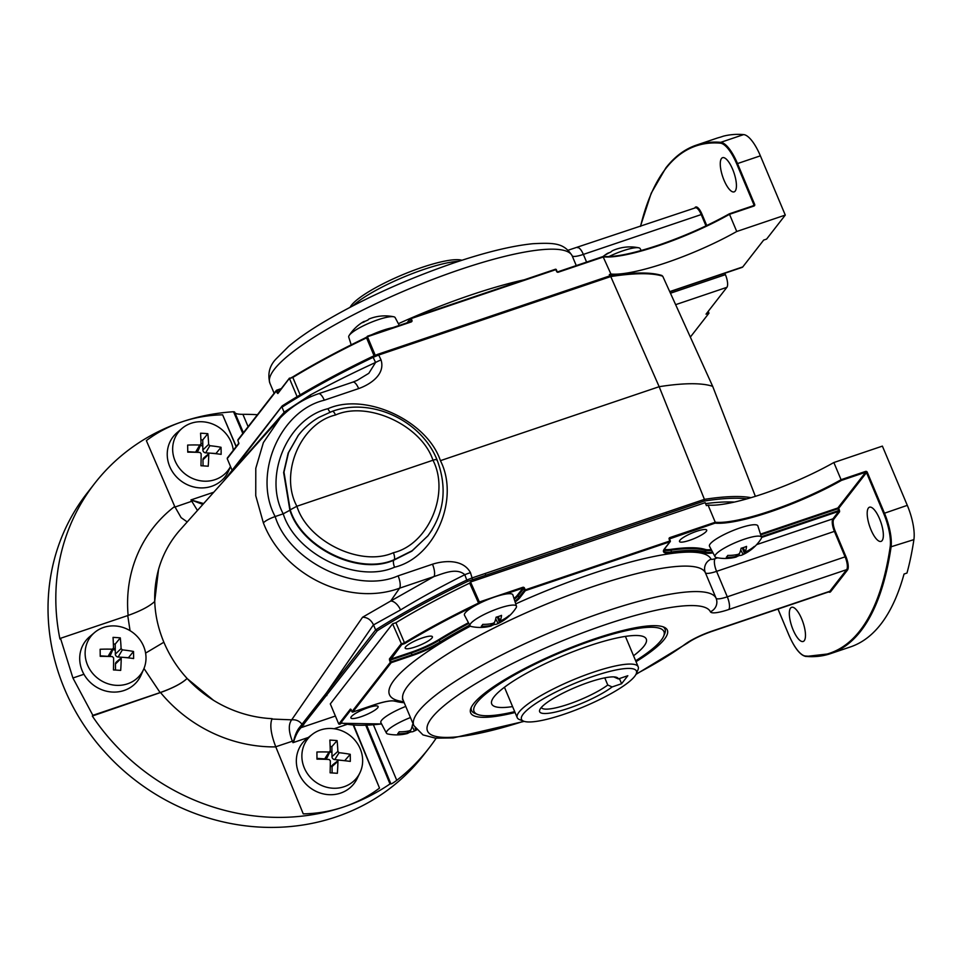 <?xml version="1.0" encoding="UTF-8"?>
<svg xmlns="http://www.w3.org/2000/svg" width="962" height="962" viewBox="0 0 962 962"><rect width="100%" height="100%" fill="white"/><g stroke="black" fill="none" stroke-linecap="round" stroke-linejoin="round"><path stroke-width="1.44" d="M242.821 433.513L233.538 411.748A213.203 196.621 37.9 0 0 181.986 421.837A213.203 196.621 37.9 0 0 94.649 483.453A213.203 196.621 37.9 0 0 59.945 639.021L60.498 638.311L72.92 678.006L92.869 715.331L92.316 716.029A213.203 196.621 37.9 0 0 343.855 806.89A213.203 196.621 37.9 0 0 389.995 783.958L365.752 725.252M436.159 738.203A213.203 196.621 -142.1 0 1 428.86 748.28L423.412 755.29A213.203 196.621 -142.1 0 1 336.075 816.906A213.203 196.621 -142.1 0 1 93.434 738.443A213.203 196.621 -142.1 0 1 86.857 493.458L94.649 483.453M113.456 648.388L115.272 648.869M201.01 443.566L202.79 444.071M330.291 765.415A18.037 16.643 -142.1 0 1 332.058 767.015M330.134 751.442L331.938 751.911M400.541 609.932A10.498 5.375 58.8 0 0 390.692 601.034L433.958 576.563A10.498 3.463 -108.7 0 0 432.503 564.213C444.264 560.449 463.143 558.97 470.478 572.691A10.498 1.996 -20.1 0 0 464.814 574.711C441.558 586.291 420.141 598.027 400.541 609.932L373.521 624.903L375.625 629.93A249.29 50.12 -22.8 0 1 466.762 580.074L464.814 574.711C456.493 567.291 443.326 573.605 433.958 576.563L399.579 588.191C348.521 606.926 283.465 575.408 263.36 522.835C265.512 520.707 269.444 518.614 275.168 516.546L283.213 513.828L289.899 510.245C301.743 548.328 358.886 575.805 393.795 560.197L411.832 551.166L427.994 535.726M298.22 435.449L288.191 453.03L283.634 472.57L289.899 510.245M432.01 529.954L427.849 535.918L412.217 550.673L394.179 559.704C359.271 575.312 302.092 547.883 290.199 509.836L283.982 472.126L288.552 452.561L298.4 435.209L301.599 431.397M436.856 460.257C437.385 459.271 436.099 459.259 432.972 460.233L296.885 506.252C307.84 541.642 360.966 567.219 393.398 552.717C428.391 544.432 450.168 493.518 432.972 460.233C421.56 425.445 367.905 400.541 335.51 414.995C300.481 423.34 279.22 473.581 296.885 506.252L290.199 509.836M427.837 535.93C444.444 512.986 447.51 487.59 437.013 459.752L437.013 459.752C421.14 420.274 371.188 397.102 332.275 411.339A5.904 1.948 71.3 0 1 335.51 414.995M128.138 615.439A139.791 128.92 -142.1 0 1 174.711 506.445L146.356 440.608C157.143 432.491 169.023 426.226 181.986 421.837C194.973 417.46 208.513 415.115 222.607 414.814L236.267 446.5M257.431 414.73A213.203 196.621 -142.1 0 0 242.905 414.333C237.434 414.333 234.644 413.552 234.56 412.001L233.538 411.748L234.56 412.001L243.398 432.768M666.149 512.313L666.714 513.732M467.652 581.385L466.762 580.074L472.354 577.837L704.424 499.362L704.256 501.034L467.652 581.385A247.968 49.868 157.2 0 0 377.212 630.819L301.01 727.669C298.112 730.747 295.755 735.136 293.939 740.872L292.989 742.664L292.388 741.221L275.348 746.897M357.046 380.423L352.922 382.094A10.498 3.463 71.3 0 1 358.67 388.588L324.302 400.216C279.653 410.834 252.585 474.927 275.168 516.546C289.045 561.676 356.794 594.348 398.124 575.841L432.503 564.213M357.155 380.375L368.807 373.316L375.589 362.458A10.498 2.225 -25.5 0 1 381.048 359.944C385.558 374.495 370.274 384.439 358.67 388.588M310.786 396.717A10.498 5.459 61.4 0 0 310.209 395.045C330.243 384.175 352.032 373.304 375.589 362.458L373.136 357.335A249.29 50.12 157.2 0 0 281.998 407.191L284.115 412.205L310.209 395.045M284.632 413.624L284.115 412.205M377.982 354.22L378.703 355.026L373.136 357.335L372.955 356.265L377.982 354.22L372.955 356.265C338.323 372.883 308.117 389.406 282.323 405.832L229.629 474.458M372.907 356.325A247.968 49.868 -22.8 0 0 282.587 405.711L281.998 407.191M378.078 354.22L609.631 275.926L610.762 276.563L659.162 386.7L704.424 499.362A246.056 49.471 -22.8 0 1 751.021 497.679M610.112 275.841A244.745 49.218 -22.8 0 0 609.631 275.926L610.762 276.563L378.703 355.026L381.048 359.944M440.416 460.666C460.077 499.098 434.884 557.623 394.576 567.195C357.191 583.898 296.007 554.569 283.213 513.828C263.011 476.094 287.602 418.338 327.958 408.706C365.295 392.063 427.08 420.622 440.416 460.666L659.162 386.7A249.29 50.12 -22.8 0 1 712.674 386.327L755.362 496.344M263.36 522.835L255.748 495.695L255.784 468.338L263.384 442.592L280.291 417.845M373.521 624.903L373.472 624.783C371.043 619.865 367.424 617.339 362.59 617.219L390.692 601.034L399.579 588.191A10.498 3.463 -108.7 0 0 398.124 575.841M470.478 572.691L472.534 579.389M293.939 740.872L293.711 740.752C295.106 734.824 297.114 730.29 299.735 727.152L375.625 629.93L377.212 630.819M299.735 727.152A1.311 1.022 52.5 0 0 301.01 727.669L335.401 716.041M428.86 748.28A213.203 196.621 -142.1 0 1 396.765 780.326C392.592 783.441 390.596 784.523 390.752 783.585L389.995 783.958L390.704 783.874M366.594 725.216L390.704 783.453M353.679 725.095L379.521 788.082C368.711 796.223 356.83 802.5 343.855 806.89C330.88 811.267 317.352 813.599 303.258 813.876L275.793 746.897A139.791 128.92 -142.1 0 1 160.522 692.532C173.292 687.914 182.143 683.236 187.061 678.499C181.902 683.333 172.919 688.034 160.113 692.592L143.975 668.482M293.711 740.752L292.388 741.221C288.54 731.517 288.299 724.386 291.678 719.829L362.59 617.219M271.825 719.059L291.678 719.829C295.971 719.42 299.483 720.971 302.2 724.494L303.739 725.035M353.246 725.071L379.521 788.082M660.978 275.553L662.722 276.19L712.674 386.327M197.463 510.461L190.957 499.927L203.631 503.559M192.965 500.661L202.862 504.413M174.579 507.19L192.881 500.889M236.123 446.681L222.607 414.814M130.062 630.687L127.742 615.572L60.498 638.311M127.742 615.572C140.512 611.038 149.495 606.337 154.69 601.49L158.526 569.504C152.008 593.662 153.788 617.905 163.865 642.231C174.23 666.558 190.777 685.918 213.516 700.312L187.061 678.499M174.711 506.445L181.109 517.64L187.217 521.933M145.599 653.102L163.865 642.231M213.516 700.312A117.448 108.309 37.9 0 0 272.102 718.662C269.613 724.578 270.839 733.994 275.793 746.897M160.522 692.532L92.316 716.029M92.869 715.331L160.113 692.592M83.947 674.278L72.92 678.006M721.5 158.489A18.037 5.952 71.3 0 1 722.57 157.684A18.037 5.952 71.3 0 1 733.345 171.056A18.037 5.952 71.3 0 1 735.196 191.065A18.037 5.952 71.3 0 1 734.126 191.871A18.037 5.952 71.3 0 1 723.352 178.511A18.037 5.952 71.3 0 1 721.5 158.489M603.523 256.589A92.496 18.603 157.2 0 0 658.417 245.202C683.934 236.424 707.575 225.974 729.352 213.817L729.509 214.31A91.847 18.47 -22.8 0 1 658.814 245.587A91.847 18.47 -22.8 0 1 603.703 256.854L558.261 272.21A1.311 1.215 37.9 0 1 556.589 271.428L555.844 269.649L411.195 318.566L411.94 320.334L411.195 320.743A0.661 0.601 -142.1 0 1 410.93 321.5M729.376 213.829L754.004 206.024A1.311 1.215 37.9 0 0 754.677 204.449L753.943 204.846A0.661 0.601 -142.1 0 1 753.679 205.603L729.364 213.817M669.72 291.618L742.784 266.907L763.66 240.091L766.594 239.093L785.281 215.079L736.736 231.493A91.847 18.47 -22.8 0 1 666.041 262.77A91.847 18.47 -22.8 0 1 610.918 274.026L603.018 256.553L557.852 271.825A0.661 0.601 -142.1 0 1 557.022 271.428L556.589 271.428M237.903 440.331A0.661 0.601 -142.1 0 1 237.975 439.73L276.383 390.368A0.661 0.601 37.9 0 0 276.31 390.969L237.903 440.331L238.841 443.698A0.661 0.601 -142.1 0 1 238.913 443.085M232.107 470.298L227.212 458.658L227.705 457.659M609.704 275.541A236.159 47.487 -22.8 0 1 619.732 274.459M556.228 269.564A0.661 0.601 37.9 0 0 555.435 269.252L554.882 269.973M556.782 271.741L555.844 269.649M736.736 231.493L729.509 214.31L754.004 206.024M276.31 390.969L277.056 392.749L278.078 392.761M289.43 378.306L277.862 393.53L277.056 392.749M366.714 337.217C339.213 350.445 314.538 363.696 292.701 376.96L289.502 378.583L297.114 396.681M410.401 318.662L410.786 318.169A0.661 0.601 37.9 0 0 410.449 318.963L411.195 318.566M280.748 389.321L277.056 390.572L277.802 392.352L278.595 392.087M367.544 336.159L410.894 321.5L367.628 336.147L366.558 337.866A236.159 47.487 157.2 0 0 292.821 377.453L289.502 378.583M410.894 321.5L411.267 321.921A1.311 1.215 37.9 0 0 411.94 320.334M366.811 337.181L366.558 337.866L366.811 337.181M374.074 355.748L366.558 337.866M375.228 355.255L367.448 336.736L411.267 321.921M610.918 274.026L609.307 274.579L609.824 275.829M557.539 272.234L558.261 272.21M666.101 167.761A511.688 168.963 71.3 0 1 696.428 145.106L716.377 138.36A511.688 168.963 71.3 0 1 720.394 137.169L723.328 136.183A511.688 168.963 71.3 0 1 743.638 134.596A32.804 10.835 71.3 0 1 760.377 155.832L785.281 215.079M690.343 337.097L708.97 313.167L708.212 311.363M670.454 293.23L725.408 274.651A10.498 3.463 71.3 0 1 726.899 287.325L706.036 314.153L708.97 313.167M725.408 274.651L724.819 273.244M742.784 266.907A10.498 3.463 71.3 0 1 742.171 267.376L669.829 291.835M276.647 390.187L281.301 388.612M410.786 318.169L555.435 269.252M300.144 394.877L292.821 377.453M804.256 640.68A18.037 5.952 71.3 0 1 803.186 641.474A18.037 5.952 71.3 0 1 792.411 628.114A18.037 5.952 71.3 0 1 790.56 608.092A18.037 5.952 71.3 0 1 791.63 607.299A18.037 5.952 71.3 0 1 802.392 620.658A18.037 5.952 71.3 0 1 804.256 640.68M696.608 531.313A14.755 2.97 -22.8 0 1 706.709 530.098A14.755 2.97 -22.8 0 1 689.598 540.319A14.755 2.97 -22.8 0 1 679.497 541.534A14.755 2.97 -22.8 0 1 696.608 531.313M882.118 540.584A18.037 5.952 71.3 0 1 881.048 541.39A18.037 5.952 71.3 0 1 870.273 528.018A18.037 5.952 71.3 0 1 868.421 508.008A18.037 5.952 71.3 0 1 869.492 507.202A18.037 5.952 71.3 0 1 880.266 520.562A18.037 5.952 71.3 0 1 882.118 540.584M515.079 712.517A106.698 21.453 -22.8 0 1 470.406 712.108A106.698 21.453 -22.8 0 1 594.324 638.948A106.698 21.453 -22.8 0 1 666.991 629.473A106.698 21.453 -22.8 0 1 636.026 661.676M368.013 707.719A14.755 2.97 -22.8 0 1 378.114 706.505A14.755 2.97 -22.8 0 1 361.003 716.738A14.755 2.97 -22.8 0 1 350.902 717.953A14.755 2.97 -22.8 0 1 368.013 707.719M422.294 637.95A14.755 2.97 -22.8 0 1 432.395 636.736A14.755 2.97 -22.8 0 1 415.283 646.957A14.755 2.97 -22.8 0 1 405.182 648.172A14.755 2.97 -22.8 0 1 422.294 637.95M708.044 505.062L715.259 522.246A91.847 18.47 157.2 0 0 841.077 479.701L833.85 462.53A91.847 18.47 157.2 0 1 708.044 505.062L706.421 505.615L705.17 502.657L470.538 581.986L469.66 583.128A236.159 47.487 157.2 0 0 395.923 622.715L392.592 623.833L401.743 644.576L390.356 660.112L389.622 660.521L389.43 658.934A0.661 0.601 37.9 0 0 390.259 659.319L411.171 652.26L411.267 653.054L390.356 660.112L391.101 661.892L412.013 654.821L412.097 655.615L391.197 662.686L352.789 712.048A0.661 0.601 -142.1 0 1 351.96 711.652L390.368 662.289A0.661 0.601 37.9 0 0 391.197 662.686M524.494 588.107L525.24 589.886L524.506 590.283L523.749 588.503L524.494 588.107A1.311 1.215 37.9 0 0 522.823 587.313L522.919 588.107A0.661 0.601 -142.1 0 1 523.749 588.503L518.205 595.634A32.804 6.59 -22.8 0 1 514.261 599.29M351.238 709.487A0.661 0.601 -142.1 0 1 350.408 709.09L351.96 711.652M351.106 709.655L339.766 724.242L338.768 724.049L350.408 709.09M339.766 724.242L342.099 722.931M352.789 712.048L373.605 705.014M635.966 674.386L687.445 643.109C693.205 639.057 701.166 635.221 711.351 631.589A10.498 3.463 -108.7 0 0 711.964 631.12L829.833 591.269L846.656 569.648A10.498 3.463 -108.7 0 0 845.153 556.974L834.451 531.493A10.498 3.463 71.3 0 1 832.96 518.819A0.661 0.601 -142.1 0 1 833.789 519.215A9.836 3.247 -108.7 0 0 835.196 531.096L845.899 556.577A11.147 3.68 71.3 0 1 847.486 570.045L830.663 591.666A11.147 3.68 71.3 0 1 828.619 591.943M515.728 603.883A174.495 35.089 -22.8 0 1 591.75 573.821A174.495 35.089 -22.8 0 1 711.062 559.162A5.904 1.19 157.2 0 0 715.091 558.669A10.498 3.463 -108.7 0 0 716.582 571.356L835.196 531.096M756.649 544.624L832.96 518.819L838.768 511.351A0.661 0.601 -142.1 0 1 839.598 511.748L839.417 510.161L838.672 510.557L837.926 508.778L838.672 508.381L839.417 510.161M705.579 503.619A236.159 47.487 -22.8 0 1 734.415 502.068M837.926 508.778L760.726 534.884M761.315 536.712L838.672 510.557M525.24 589.886L669.901 540.969L669.612 541.895M669.552 539.117A0.661 0.601 -142.1 0 1 669.913 538.407L669.829 537.614A1.311 1.215 37.9 0 0 669.155 539.189L670.322 540.969L669.6 539.141M664.441 548.893A0.661 0.601 37.9 0 0 664.706 548.701L663.864 550.901A32.804 6.59 157.2 0 0 671.596 551.984L671.404 552.849A33.454 6.722 -22.8 0 1 664.441 548.893L669.985 541.762A0.661 0.601 37.9 0 0 670.322 540.969M865.572 471.428L865.668 472.222A0.661 0.601 -142.1 0 1 866.497 472.607L867.243 472.21A1.311 1.215 37.9 0 0 865.572 471.428L841.077 479.701L841.437 480.411A92.496 18.603 -22.8 0 1 715.079 523.136L669.528 538.9M760.485 534.138L837.83 507.984A0.661 0.601 -142.1 0 1 838.672 508.381L866.497 472.607L883.681 513.492L907.298 505.351A32.804 10.835 71.3 0 1 913.9 539.622A511.688 168.963 71.3 0 1 906.974 573.051L904.039 574.037A511.688 168.963 71.3 0 1 850.432 646.921L830.495 653.655A511.688 168.963 71.3 0 1 806.156 656.433A0.661 0.613 94.8 0 1 805.398 656.012A511.038 168.747 -108.7 0 0 859.992 630.615A511.038 168.747 -108.7 0 0 890.151 547.065A32.143 10.618 -108.7 0 0 883.681 513.492M669.829 537.614L715.259 522.246L715.079 523.136M833.85 462.53L882.394 446.115L907.298 505.351M838.768 511.351L761.531 537.469M669.985 541.762L525.336 590.668L519.793 597.811A33.454 6.722 -22.8 0 1 515.139 602.008M514.874 601.178A32.804 6.59 157.2 0 0 518.951 597.414L524.506 590.283A0.661 0.601 37.9 0 0 525.336 590.668M395.923 622.715L404.798 643.542L401.743 644.576M469.66 583.128L478.872 603.763M470.538 581.986L479.689 602.729L479.04 603.559M389.43 658.934L401.058 643.975L404.389 642.856A236.159 47.487 -22.8 0 1 478.126 603.27L479.004 602.128L522.823 587.313M392.592 623.833L330.303 703.907L338.768 724.049M390.368 662.289L389.622 660.521M568.831 708.212A42.641 8.574 -22.8 0 1 539.802 709.752A42.641 8.574 -22.8 0 1 589.081 682.19A42.641 8.574 -22.8 0 1 616.75 677.404A42.641 8.574 -22.8 0 1 618.35 678.932L627.825 675.721L621.596 683.729L612.121 686.94A42.641 8.574 -22.8 0 1 568.831 708.212M541.402 707.407A39.358 7.912 157.2 0 0 541.426 707.491A39.358 7.912 157.2 0 0 568.374 704.244A39.358 7.912 157.2 0 0 607.78 685.016L612.121 686.94M618.35 678.932L614.009 677.007A39.358 7.912 157.2 0 0 613.996 676.983L613.984 676.959M560.473 549.651L559.884 548.244L560.473 549.651M564.165 714.213A62.326 12.53 157.2 0 0 636.183 673.929A62.326 12.53 157.2 0 0 593.746 676.178A62.326 12.53 157.2 0 0 537.554 702.356A62.326 12.53 157.2 0 0 523.725 721.211A62.326 12.53 157.2 0 0 564.165 714.213M523.725 721.211L519.576 719.612A65.596 13.191 -22.8 0 1 517.231 717.664A65.596 13.191 -22.8 0 1 593.289 672.222A65.596 13.191 -22.8 0 1 638.191 666.81A65.596 13.191 -22.8 0 1 637.95 669.853L636.183 673.929M350.12 307.251A62.326 12.53 -22.8 0 1 421.921 267.424A62.326 12.53 -22.8 0 1 461.892 260.269M458.826 261.267A65.596 13.191 157.2 0 0 423.953 269.384A65.596 13.191 157.2 0 0 352.982 305.76M621.596 683.729L619.42 678.571M573.039 545.406L572.45 543.987M607.78 685.016L604.761 677.849M202.814 446.212A16.402 15.091 36.8 0 0 200.517 445.298M233.321 450.276A31.313 28.824 36.8 0 0 202.741 421.789A31.313 28.824 36.8 0 0 182.107 428.355A31.313 28.824 36.8 0 0 174.892 460.437A31.313 28.824 36.8 0 0 203.451 481.132A31.313 28.824 36.8 0 0 230.507 466.498M200.89 439.802L202.741 439.923L202.862 449.963L208.622 444.408A65.572 19.986 -84.5 0 0 207.828 433.694A64.562 25.721 178 0 0 204.221 433.405A64.562 25.721 178 0 0 200.577 433.213A65.572 9.464 -87.9 0 1 201.022 443.915L199.795 445.033A65.572 26.118 -2 0 0 187.65 445.081A64.562 9.319 92.1 0 1 187.734 452.152A65.572 15.596 0.5 0 1 199.892 452.441L201.142 453.727A65.572 9.464 92.1 0 1 200.962 465.752A64.562 15.368 -179.5 0 1 204.617 465.969A64.562 15.368 -179.5 0 1 208.213 466.233A65.572 19.986 95.5 0 0 208.742 454.232L202.982 459.776A2.85 2.621 -143.2 0 1 203.836 457.864L209.139 453.367M208.622 444.408L209.872 445.707A65.572 26.118 178 0 1 221.044 447.294A64.562 19.673 95.5 0 1 221.128 454.353A65.572 15.596 -179.5 0 0 209.956 453.114M182.107 428.355L177.14 432.575A32.804 30.195 36.8 0 0 169.577 466.173A32.804 30.195 36.8 0 0 199.495 487.854A32.804 30.195 36.8 0 0 228.547 471.019L230.531 466.558M203.054 465.873L202.982 459.776M201.022 443.915L198.124 450.721A2.85 2.621 -143.2 0 1 195.587 452.176L187.734 451.659M202.741 439.923L207.828 433.694M209.704 453.114L205.664 452.849A2.85 2.621 -143.2 0 1 202.862 449.963M210.991 453.198L215.969 453.535L221.044 447.294M115.296 650.384A16.402 15.091 36.8 0 0 112.999 649.47M115.921 685.317A31.313 28.824 36.8 0 0 143.663 669.227A31.313 28.824 36.8 0 0 115.212 625.961A31.313 28.824 36.8 0 0 94.577 632.527A31.313 28.824 36.8 0 0 87.362 664.61A31.313 28.824 36.8 0 0 115.921 685.317M113.372 643.975L115.212 644.095L115.332 654.136L121.092 648.592A65.572 19.986 -84.5 0 0 120.298 637.866A64.562 25.721 178 0 0 116.703 637.578A64.562 25.721 178 0 0 113.047 637.385A65.572 9.464 -87.9 0 1 113.492 648.087L112.265 649.206A65.572 26.118 -2 0 0 100.132 649.266A64.562 9.319 92.1 0 1 100.216 656.324A65.572 15.596 0.5 0 1 112.362 656.613L113.612 657.912A65.572 9.464 92.1 0 1 113.444 669.937A64.562 15.368 -179.5 0 1 117.087 670.141A64.562 15.368 -179.5 0 1 120.683 670.406A65.572 19.986 95.5 0 0 121.212 658.405L115.452 663.96A2.85 2.621 -143.2 0 1 116.318 662.036L121.609 657.539M121.092 648.592L122.342 649.879A65.572 26.118 178 0 1 133.526 651.466A64.562 19.673 95.5 0 1 133.61 658.537A65.572 15.596 -179.5 0 0 122.439 657.286M94.577 632.527L89.61 636.748A32.804 30.195 36.8 0 0 82.047 670.346A32.804 30.195 36.8 0 0 111.965 692.027A32.804 30.195 36.8 0 0 141.029 675.192L143.663 669.227M115.524 670.045L115.452 663.96M113.492 648.087L110.594 654.894A2.85 2.621 -143.2 0 1 108.069 656.361L100.216 655.831M115.212 644.095L120.298 637.866M122.174 657.286L118.146 657.022A2.85 2.621 -143.2 0 1 115.332 654.136M123.461 657.371L128.439 657.707L133.526 651.466M331.95 752.669A16.402 15.151 39 0 0 329.954 751.827M332.491 788.191A31.313 28.932 39 0 0 359.896 772.871A31.313 28.932 39 0 0 332.022 728.535A31.313 28.932 39 0 0 312.325 734.355A31.313 28.932 39 0 0 303.836 766.75A31.313 28.932 39 0 0 332.491 788.191M330.146 746.464L331.902 746.584L331.974 756.673L337.854 751.418A65.572 20.406 -84.4 0 0 337.085 740.596A64.562 24.784 178.2 0 0 333.501 740.307A64.562 24.784 178.2 0 0 329.858 740.103A65.572 9.836 -87.7 0 1 330.267 750.901L329.04 752.031A65.572 25.168 -1.8 0 0 316.907 752.019A64.562 9.692 92.3 0 1 316.955 759.126A65.572 14.61 0.8 0 1 329.1 759.475L330.339 760.774A65.572 9.836 92.3 0 1 330.11 772.823A64.562 14.382 -179.2 0 1 333.754 773.051A64.562 14.382 -179.2 0 1 337.349 773.316A65.572 20.406 95.6 0 0 337.927 761.291L332.058 766.546A2.85 2.633 -141 0 1 333.008 764.549L338.371 760.389M337.854 751.418L339.105 752.717A65.572 25.168 178.2 0 1 350.24 754.304A64.562 20.094 95.6 0 1 350.3 761.399A65.572 14.61 -179.2 0 0 339.153 760.16M312.325 734.355L307.287 738.251A32.804 30.303 39 0 0 298.4 772.197A32.804 30.303 39 0 0 328.415 794.648A32.804 30.303 39 0 0 357.118 778.607L359.896 772.871M332.106 772.943L332.058 766.546M330.267 750.901L327.2 757.503A2.85 2.633 -141 0 1 324.711 758.898L316.955 758.369M331.902 746.584L337.085 740.596M345.057 760.75L334.764 759.583A2.85 2.633 -141 0 1 331.974 756.673M345.045 760.293L350.24 754.304M608.862 256.601A25.18 5.063 -22.8 0 1 637.373 247.667A25.18 5.063 -22.8 0 1 638.72 247.799A25.18 5.063 -22.8 0 1 640.163 248.641L641.161 250.529M609.355 252.729L609.343 252.717A42.641 16.234 -123.2 0 0 607.106 253.619A42.641 16.234 -123.2 0 0 605.819 254.702A41.113 37.35 -99.3 0 1 610.738 252.092A42.641 17.725 -112.6 0 1 613.227 250.373A42.641 42.641 0 0 1 624.206 247.318A42.641 38.733 80.7 0 1 625.577 247.15A41.113 17.088 -112.6 0 1 625.877 247.114A42.641 42.641 0 0 1 638.72 247.799M351.202 344.829L348.737 337.109A25.18 5.063 -22.8 0 1 349.146 335.497A25.18 5.063 -22.8 0 1 370.021 322.775A25.18 5.063 -22.8 0 1 393.711 316.763A25.18 5.063 -22.8 0 1 393.915 316.811A25.18 5.063 -22.8 0 1 395.154 317.604L399.302 325.421M364.802 321.452L364.754 321.356A42.641 9.945 -120.9 0 0 363.552 321.693A42.641 9.945 -120.9 0 0 362.638 322.619A41.113 39.49 -89.9 0 1 367.929 320.057A42.641 11.436 -110.8 0 1 369.48 318.819A42.641 42.641 0 0 1 393.711 316.763M364.838 321.428L364.045 321.993M358.61 341.738A26.239 5.279 -22.8 0 1 366.775 337.085M367.52 336.712A26.239 5.279 -22.8 0 1 395.61 327.212M715.716 554.533A25.18 5.063 157.2 0 0 715.067 556.77A25.18 5.063 157.2 0 0 716.51 557.599A42.641 42.641 0 0 0 735.617 557.19A42.641 13.276 -103.5 0 0 737.241 556.385L736.399 556.385A42.641 39.923 -129.9 0 1 726.31 557.263A41.113 12.807 -103.5 0 0 727.068 556.433A41.113 12.807 -103.5 0 0 727.753 555.411A42.641 38.432 -152 0 0 737.95 554.401L739.393 553.631A42.641 13.276 76.5 0 0 741.113 548.232A41.113 37.049 -152 0 0 746.548 546.392A42.641 14.779 66.1 0 1 745.201 551.659L746.043 551.671A42.641 38.432 28 0 0 754.304 546.428A41.113 14.25 -113.9 0 1 753.631 547.45A41.113 14.25 -113.9 0 1 752.861 548.28A42.641 39.923 50.1 0 1 744.504 553.643L743.049 554.425A42.641 14.779 -113.9 0 1 742.003 555.026A42.641 42.641 0 0 0 761.074 538.864A25.18 5.063 157.2 0 0 761.483 537.253A25.18 5.063 157.2 0 0 740.487 540.572A25.18 5.063 157.2 0 0 715.716 554.533M738.828 554.088L739.501 555.459A42.641 14.779 -113.9 0 0 742.003 555.026M739.501 555.459A41.113 38.492 -129.9 0 1 737.289 556.313L736.76 554.653M737.241 556.385L736.399 556.385L735.798 554.821M761.483 537.253L757.864 525.913A26.239 5.279 157.2 0 0 735.978 529.377A26.239 5.279 157.2 0 0 710.184 543.927A26.239 5.279 157.2 0 0 709.487 546.248L715.067 556.77M743.109 547.655L745.201 551.659L746.043 551.671M470.719 623.496A25.18 5.063 157.2 0 0 470.057 625.733A25.18 5.063 157.2 0 0 471.5 626.563A42.641 42.641 0 0 0 490.608 626.154A42.641 13.276 -103.5 0 0 492.243 625.348L491.402 625.348A42.641 39.923 -129.9 0 1 481.301 626.226A41.113 12.807 -103.5 0 0 482.058 625.396A41.113 12.807 -103.5 0 0 482.744 624.374A42.641 38.432 -152 0 0 492.941 623.364L494.384 622.594A42.641 13.276 76.5 0 0 496.103 617.195A41.113 37.049 -152 0 0 501.539 615.355A42.641 14.779 66.1 0 1 500.192 620.622L501.034 620.634A42.641 38.432 28 0 0 509.295 615.391A41.113 14.25 -113.9 0 1 508.621 616.414A41.113 14.25 -113.9 0 1 507.852 617.243A42.641 39.923 50.1 0 1 499.494 622.618L498.051 623.388A42.641 14.779 -113.9 0 1 497.005 623.989A42.641 42.641 0 0 0 516.065 607.828A25.18 5.063 157.2 0 0 516.474 606.216A25.18 5.063 157.2 0 0 495.478 609.547A25.18 5.063 157.2 0 0 470.719 623.496M493.831 623.051L494.492 624.422A42.641 14.779 -113.9 0 0 497.005 623.989M494.492 624.422A41.113 38.492 -129.9 0 1 492.279 625.276L491.75 623.616M492.243 625.348L491.402 625.348L490.8 623.785M516.474 606.216L512.854 594.877A26.239 5.279 157.2 0 0 490.981 598.34A26.239 5.279 157.2 0 0 465.175 612.89A26.239 5.279 157.2 0 0 464.49 615.211L470.057 625.733M498.112 616.63L500.192 620.622L501.034 620.634M410.449 717.544A25.18 5.063 157.2 0 0 387.121 730.952A25.18 5.063 157.2 0 0 386.471 733.176A25.18 5.063 157.2 0 0 387.914 734.006A42.641 42.641 0 0 0 407.022 733.597A42.641 13.276 -103.5 0 0 408.646 732.803L407.804 732.791A42.641 39.923 -129.9 0 1 397.715 733.669A41.113 12.807 -103.5 0 0 398.472 732.852A41.113 12.807 -103.5 0 0 399.158 731.817A42.641 38.432 -152 0 0 409.355 730.819L410.798 730.038A42.641 13.276 76.5 0 0 412.518 724.639A41.113 37.049 -152 0 0 413.335 724.422M415.151 728.102L415.909 730.062A42.641 39.923 50.1 0 0 416.402 729.821M415.909 730.062L414.454 730.831A42.641 14.779 -113.9 0 1 413.407 731.445A42.641 42.641 0 0 0 416.51 729.954M410.233 730.495L410.906 731.866A42.641 14.779 -113.9 0 0 413.407 731.445M410.906 731.866A41.113 38.492 -129.9 0 1 408.694 732.719L408.165 731.06M408.646 732.803L407.804 732.791L407.203 731.228M405.772 706.409A26.239 5.279 157.2 0 0 381.577 720.334A26.239 5.279 157.2 0 0 380.892 722.654L386.471 733.176M471.284 707.359A104.966 21.104 157.2 0 0 471.488 710.401A104.966 21.104 157.2 0 0 475.228 713.527L477.717 714.489A102.994 20.707 157.2 0 0 509.607 712.794A102.994 20.707 157.2 0 0 514.706 711.639M635.654 660.798A102.994 20.707 157.2 0 0 663.564 636.363A102.994 20.707 157.2 0 0 628.39 630.206A102.994 20.707 157.2 0 0 515.632 674.326A102.994 20.707 157.2 0 0 477.717 714.489M633.537 655.759A83.826 16.859 157.2 0 0 645.574 637.95A83.826 16.859 157.2 0 0 617.339 637.89A83.826 16.859 157.2 0 0 535.004 668.734A83.826 16.859 157.2 0 0 491.45 702.741A83.826 16.859 157.2 0 0 512.59 706.601M663.564 636.363L664.634 633.91A104.966 21.104 157.2 0 0 665.007 629.052A104.966 21.104 157.2 0 0 662.986 626.767M330.207 412.073A5.904 1.948 71.3 0 1 327.958 408.706M393.795 560.197A5.904 1.948 -108.7 0 0 394.576 567.195M394.179 559.704A5.904 1.948 -108.7 0 0 393.398 552.717M242.905 414.333L248.112 426.707M746.933 498.857A244.745 49.218 157.2 0 0 704.256 501.034M352.922 382.094L318.554 393.723A10.498 3.463 71.3 0 1 324.302 400.216M223.485 481.337L231.698 470.815A1.311 1.215 37.9 0 0 231.553 472.017L284.163 412.325M373.472 624.783L325.192 694.768A1.311 1.215 37.9 0 0 326.864 695.55M373.412 724.795L396.765 780.326M347.186 724.338L334.115 728.751M308.285 737.481L292.989 742.664M662.722 276.19A246.056 49.471 157.2 0 0 610.762 276.563M190.957 499.927L213.768 492.219M318.554 393.723C302.585 399.17 289.081 408.032 278.03 420.298L180.351 529.617A117.448 108.309 37.9 0 0 158.526 569.504M395.875 657.431L395.009 658.549M392.869 661.303L392.003 662.421M640.403 226.407L651.202 193.23L665.824 167.953C674.615 156.674 684.812 149.05 696.428 145.106A511.688 168.963 71.3 0 1 720.766 142.328L743.638 134.596M753.246 205.736L753.943 204.846L736.76 163.973A32.143 10.618 -108.7 0 0 720.358 143.158A511.038 168.747 -108.7 0 0 665.764 168.554A511.038 168.747 -108.7 0 0 640.548 226.359M720.358 143.158A0.661 0.613 -85.2 0 1 720.766 142.328A32.804 10.835 71.3 0 1 737.505 163.564L760.377 155.832M658.501 245.166A92.496 18.603 157.2 0 0 729.352 213.841M705.976 225.878L701.226 214.562L583.357 254.413A16.402 3.295 -22.8 0 1 572.149 255.796A164.009 32.973 157.2 0 0 460.016 269.576A164.009 32.973 157.2 0 0 269.889 383.165L274.134 393.266M398.388 323.701A164.009 32.973 -22.8 0 1 410.594 318.278M411.087 318.073A164.009 32.973 -22.8 0 1 470.719 295.045A164.009 32.973 -22.8 0 1 524.314 279.786M269.889 383.165C267.46 373.881 269.492 365.825 275.974 359.018L288.6 346.416C296.837 339.466 307.215 332.143 319.733 324.447C359.054 300.721 403.86 280.183 454.16 262.83C485.702 252.2 511.916 245.827 532.816 243.723C556.084 242.46 563.997 243.614 571.969 255.387A10.498 10.281 -25.3 0 1 572.149 255.796L576.262 265.584M238.841 443.698L227.212 458.658M694.636 208.069L695.081 207.491A11.147 3.68 71.3 0 1 701.959 214.165L706.745 225.517M701.959 214.165L701.226 214.562A10.498 3.463 -108.7 0 0 695.37 207.828L568.169 250.204M586.592 262.097L583.357 254.413A10.498 3.463 -108.7 0 0 577.501 247.679M278.21 392.749A0.661 0.601 37.9 0 0 277.862 393.53M410.497 321.633L411.195 320.743L410.449 318.963L407.611 322.607M292.737 376.96A235.51 47.354 -22.8 0 1 366.618 337.277M736.76 163.973L737.505 163.564L754.677 204.449M726.899 287.325L675.637 304.665M867.243 472.21L884.427 513.083A32.804 10.835 71.3 0 1 891.028 547.354A511.688 168.963 71.3 0 1 860.822 631A511.688 168.963 71.3 0 1 830.495 653.655L805.928 656.469C800.408 655.435 794.756 648.364 788.972 635.257L777.969 609.066M711.062 559.162A10.498 10.281 -25.3 0 0 705.374 572.727A164.009 32.973 157.2 0 0 593.241 586.507A164.009 32.973 157.2 0 0 403.114 700.108L413.828 725.576A164.009 32.973 -22.8 0 1 603.944 611.976A164.009 32.973 -22.8 0 1 716.077 598.208A10.498 10.281 154.7 0 1 710.401 611.76A153.511 30.868 157.2 0 0 605.435 624.663A153.511 30.868 157.2 0 0 432.984 716.389A153.511 30.868 157.2 0 0 523.797 721.235M636.147 674.001A153.511 30.868 157.2 0 0 685.221 644.131A26.9 5.411 -22.8 0 1 711.964 631.12M687.445 643.109A10.498 7.888 -126.3 0 1 685.221 644.131M403.775 701.671A174.495 35.089 -22.8 0 1 470.406 626.13M468.831 623.412A177.128 35.618 157.2 0 0 439.406 640.175A32.804 6.59 -22.8 0 1 411.267 653.054L412.013 654.821A32.804 6.59 157.2 0 0 440.151 641.955L440.812 642.484A33.454 6.722 -22.8 0 1 412.097 655.615M411.171 652.26A32.143 6.469 157.2 0 0 438.744 639.646A177.778 35.75 -22.8 0 1 468.458 622.715M438.744 639.646L440.151 641.955A177.128 35.618 -22.8 0 1 469.733 625.108M513.997 598.448A32.143 6.469 157.2 0 0 517.364 595.237A0.661 0.601 -142.1 0 1 518.205 595.634L518.951 597.414A0.661 0.601 37.9 0 0 519.793 597.811M517.364 595.237L522.919 588.107L504.858 594.215M373.701 704.978A33.454 6.722 -22.8 0 1 395.166 701.154A0.661 0.625 107.6 0 1 394.721 701.178L404.244 702.789M395.166 701.154A176.467 35.486 157.2 0 0 404.208 702.705M342.809 723.208A235.51 47.354 157.2 0 0 381.577 723.929M845.899 556.577L727.296 596.825L716.582 571.356A16.402 3.295 -22.8 0 1 705.374 572.727L716.077 598.208A16.402 3.295 157.2 0 0 727.296 596.825A10.498 3.463 71.3 0 1 728.787 609.511A26.9 5.411 -22.8 0 1 710.401 611.76M715.091 558.669L717.616 557.816M847.486 570.045A0.661 0.601 -142.1 0 0 846.656 569.648L728.787 609.511M711.351 631.589L829.208 591.738A10.498 3.463 -108.7 0 0 829.833 591.269A0.661 0.601 37.9 0 1 830.663 591.666M839.598 511.748L833.789 519.215M664.393 549.134A32.143 6.469 157.2 0 0 671.055 549.338A177.778 35.75 -22.8 0 1 705.374 549.482A0.661 0.625 -72.4 0 0 705.05 550.348A177.128 35.618 157.2 0 0 670.851 550.204L671.596 551.984A177.128 35.618 -22.8 0 1 705.795 552.128A32.804 6.59 157.2 0 0 712.589 552.092M671.055 549.338L670.851 550.204A32.804 6.59 -22.8 0 1 663.948 549.951M705.374 549.482A32.143 6.469 157.2 0 0 711.243 549.555M711.664 550.336A32.804 6.59 -22.8 0 1 705.05 550.348L705.795 552.128A0.661 0.625 107.6 0 1 705.471 552.994A176.467 35.486 157.2 0 0 671.404 552.849M712.998 552.861A33.454 6.722 -22.8 0 1 705.471 552.994M669.901 540.969L669.155 539.189M666.726 542.869L667.592 541.75M670.261 541.57L664.706 548.701A0.661 0.601 37.9 0 0 664.826 548.4M837.83 507.984L865.668 472.222L841.437 480.411M890.151 547.065L913.9 539.622M778.005 609.054L788.972 635.257M788.996 635.197A32.143 10.618 -108.7 0 0 805.398 656.012M470.093 625.793A176.467 35.486 157.2 0 0 440.812 642.484M483.513 601.43L479.689 602.729M475.865 605.218A235.51 47.354 157.2 0 0 404.798 643.542M195.587 452.176L199.795 445.033M205.664 452.849L209.872 445.707M108.069 656.361L112.265 649.206M118.146 657.022L122.342 649.879M324.711 758.898L329.04 752.031M334.764 759.583L339.105 752.717M742.291 547.907L744.504 553.643M740.728 549.963L743.049 554.425M497.282 616.87L499.494 622.618M495.719 618.927L498.051 623.388M412.133 726.382L414.454 730.831M332.275 411.339L318.975 417.352C310.93 422.005 304.076 427.958 298.424 435.197L298.028 435.69M234.548 411.928L243.422 432.732M282.094 406.036L231.698 470.815M390.764 783.549L366.666 725.216M609.86 275.817C633.549 272.174 650.913 272.066 661.952 275.505M227.345 457.96L238.913 443.097M556.289 269.6L557.034 271.368M277.934 392.929L289.49 378.078M410.521 318.362L407.07 322.799M366.594 337.325L367.436 336.231M557.9 271.789L603.114 256.505A42.641 42.641 0 0 1 607.106 253.619M658.453 245.166C633.176 253.571 614.778 257.347 603.27 256.481M413.828 725.576L422.979 734.908L435.341 738.131L453.174 737.926L524.194 721.368M403.114 700.108L402.429 699.085M403.126 643.277L403.427 643.999M373.665 705.014C384.367 701.526 391.39 700.252 394.721 701.178M667.051 541.931L666.185 543.049M342.556 723.304L381.589 723.965M485.702 574.939L485.113 573.52M638.191 666.81L625.408 636.411M596.115 566.738L595.815 566.017M517.231 717.664L504.449 687.253M363.552 321.693A42.641 42.641 0 0 0 349.146 335.497M745.189 551.815L743.013 547.691M500.18 620.779L498.003 616.654M470.743 708.621L471.488 710.401M664.261 627.272L665.007 629.052"/></g></svg>
